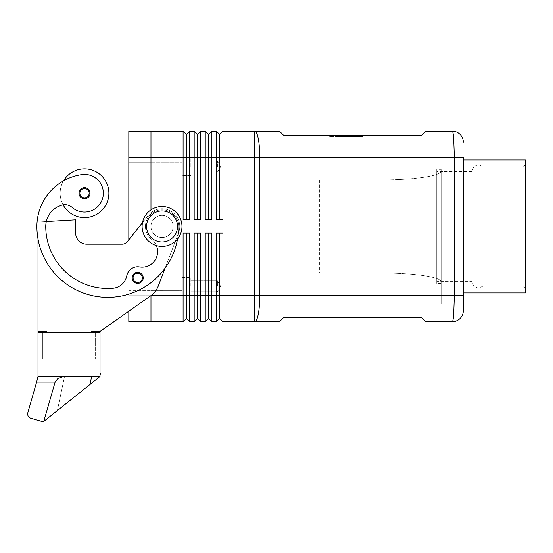 <?xml version="1.0" encoding="UTF-8"?>
<svg xmlns="http://www.w3.org/2000/svg" width="553" height="553" viewBox="0 0 553 553"><rect width="100%" height="100%" fill="white"/><g stroke="black" fill="none" stroke-linecap="round" stroke-linejoin="round"><path stroke-width="0.41" stroke-dasharray="2.77 2.07" d="M472.186 226.46L472.186 171.561L472.186 226.46M143.22 277.848A5.537 5.537 0 0 0 137.683 272.311A5.537 5.537 0 0 0 132.146 277.848A5.537 5.537 0 0 1 137.683 272.311A5.537 5.537 0 0 1 143.22 277.848A5.537 5.537 0 0 0 137.683 272.311A5.537 5.537 0 0 0 135.008 282.701A5.537 5.537 0 0 0 143.22 277.848A5.537 5.537 0 0 1 135.008 282.701A5.537 5.537 0 0 1 132.146 277.848A5.537 5.537 0 0 0 140.628 282.542A5.537 5.537 0 0 0 137.683 272.311A5.537 5.537 0 0 1 143.22 277.848A5.537 5.537 0 0 1 137.683 283.392A5.537 5.537 0 0 0 143.22 277.848A5.537 5.537 0 0 0 137.683 272.311A5.537 5.537 0 0 0 132.146 277.848A5.537 5.537 0 0 0 137.683 283.392A5.537 5.537 0 0 1 132.146 277.848A5.537 5.537 0 0 1 137.683 272.311A5.537 5.537 0 0 0 132.146 277.848A5.537 5.537 0 0 0 137.683 283.392A5.537 5.537 0 0 1 132.146 277.848A5.537 5.537 0 0 1 137.683 272.311A5.537 5.537 0 0 1 143.22 277.848A5.537 5.537 0 0 1 137.683 283.392M91.162 332.346L91.162 331.461L91.162 332.346L46.86 332.346L91.162 332.346L46.86 332.346L91.162 332.346L91.162 331.461L100.024 331.461L150.437 295.966A22.155 22.155 0 0 0 158.379 285.756L178.605 232.778A17.724 17.724 0 0 0 148.163 215.449L127.384 241.661A6.643 6.643 0 0 1 122.178 244.177L86.731 244.177A11.074 11.074 0 0 1 75.657 233.103L75.657 219.811L46.307 221.539A22.155 22.155 0 0 0 45.754 226.46A22.155 22.155 0 0 1 61.888 205.135A11.074 11.074 0 0 1 72.167 207.437A11.074 11.074 0 0 0 61.888 205.135A11.074 11.074 0 0 1 72.167 207.437A11.074 11.074 0 0 0 63.111 204.866A24.367 24.367 0 0 0 108.886 193.232A24.367 24.367 0 0 0 63.547 180.817A24.367 24.367 0 0 0 63.111 204.866A24.367 24.367 0 0 1 63.547 180.817A52.397 52.397 0 0 1 81.844 174.589A18.83 18.83 0 0 1 103.155 190.55A18.83 18.83 0 0 1 72.167 207.437A18.83 18.83 0 0 0 103.155 190.55A18.83 18.83 0 0 0 81.844 174.589A18.83 18.83 0 0 1 103.155 190.55A18.83 18.83 0 0 1 72.167 207.437A11.074 11.074 0 0 0 63.111 204.866A24.367 24.367 0 0 0 108.886 193.232A24.367 24.367 0 0 0 63.547 180.817A52.397 52.397 0 0 1 81.844 174.589A18.83 18.83 0 0 1 103.155 190.55A18.83 18.83 0 0 1 72.167 207.437A11.074 11.074 0 0 0 61.888 205.135A22.155 22.155 0 0 0 45.754 226.46A62.026 62.026 0 0 0 112.847 288.279A15.505 15.505 0 0 0 126.81 275.753A11.074 11.074 0 0 1 139.529 266.933A15.505 15.505 0 0 0 151.736 239.484A16.618 16.618 0 0 1 149.027 216.147A16.618 16.618 0 0 1 178.667 226.46A16.618 16.618 0 0 0 149.027 216.147A16.618 16.618 0 0 0 151.736 239.484A16.618 16.618 0 0 1 149.027 216.147A16.618 16.618 0 0 1 178.667 226.46A70.888 70.888 0 0 1 178.308 233.56L178.605 232.778A17.724 17.724 0 0 0 148.163 215.449L142.487 222.603M128.821 239.85L128.821 131.199L150.976 131.199L150.976 226.46A11.074 11.074 0 0 0 162.05 237.534A11.074 11.074 0 0 0 173.13 226.46A11.074 11.074 0 0 1 162.05 237.534A11.074 11.074 0 0 1 150.976 226.46A11.074 11.074 0 0 0 162.05 237.534A11.074 11.074 0 0 0 173.13 226.46A11.074 11.074 0 0 0 162.05 215.38A11.074 11.074 0 0 1 173.13 226.46A11.074 11.074 0 0 0 162.05 215.38A11.074 11.074 0 0 0 150.976 226.46A11.074 11.074 0 0 1 162.05 215.38A11.074 11.074 0 0 1 173.13 226.46A11.074 11.074 0 0 1 162.05 237.534A11.074 11.074 0 0 1 150.976 226.46A11.074 11.074 0 0 1 162.05 215.38A11.074 11.074 0 0 0 150.976 226.46A11.074 11.074 0 0 0 162.05 237.534A11.074 11.074 0 0 0 173.13 226.46A11.074 11.074 0 0 0 162.05 215.38A11.074 11.074 0 0 0 150.976 226.46A11.074 11.074 0 0 0 162.05 237.534A11.074 11.074 0 0 0 173.13 226.46A11.074 11.074 0 0 0 162.05 215.38A11.074 11.074 0 0 0 150.976 226.46L150.976 209.877M87.464 197.919A5.537 5.537 0 0 0 84.519 187.688A5.537 5.537 0 0 0 81.837 198.078A5.537 5.537 0 0 0 90.056 193.232A5.537 5.537 0 0 1 81.837 198.078A5.537 5.537 0 0 1 84.519 187.688A5.537 5.537 0 0 1 90.056 193.232A5.537 5.537 0 0 0 84.519 187.688A5.537 5.537 0 0 0 81.837 198.078A5.537 5.537 0 0 0 87.464 197.919M150.976 295.572L150.976 226.46L150.976 321.715L150.976 313.924L150.976 321.715L183.098 321.715L183.098 233.103L189.741 233.103L189.741 321.715L194.172 321.715L194.172 233.103L200.815 233.103L200.815 321.715L205.246 321.715L205.246 233.103L211.896 233.103L208.792 233.103L211.896 233.103L211.896 321.715L216.327 321.715L216.327 233.103L222.97 233.103L219.866 233.103L222.97 233.103L222.97 295.129L254.76 295.129L254.76 321.715L279.459 321.715L283.889 317.284L421.234 317.284L425.665 321.715L452.25 321.715C452.824 321.597 453.322 318.998 453.736 313.924L454.352 295.129L454.352 157.785L453.736 138.99C453.322 133.916 452.824 131.324 452.25 131.199L425.665 131.199L421.234 135.63L283.889 135.63L279.459 131.199L254.76 131.199L254.76 157.785L222.97 157.785L222.97 219.811L216.327 219.811L216.327 131.199L219.423 134.303L219.423 219.811L222.97 219.811L219.866 219.811L219.866 134.303L222.97 131.199L222.97 157.785L211.896 157.785L211.896 219.811L205.246 219.811L205.246 131.199L208.35 134.303L208.35 219.811L211.896 219.811L208.792 219.811L208.792 134.303L211.896 131.199L211.896 157.785L200.815 157.785L200.815 219.811L194.172 219.811L194.172 131.199L197.276 134.303L197.276 219.811L200.815 219.811L197.718 219.811L197.718 134.303L200.815 131.199L200.815 157.785L189.741 157.785L189.741 219.811L183.098 219.811L183.098 131.199L186.195 134.303L186.195 219.811L183.098 219.811L189.741 219.811L186.638 219.811L186.638 134.303L189.741 131.199L189.741 157.785L150.976 157.785L150.976 226.46L150.976 138.99L150.976 157.778L128.821 157.778M222.97 131.199L254.76 131.199A26.585 5.053 90 0 1 258.327 138.99A26.585 5.053 90 0 1 259.806 157.785L463.324 157.785L463.324 295.129L259.806 295.129L259.806 157.785L254.76 157.785L254.76 295.129L259.806 295.129A26.585 5.053 90 0 1 258.327 313.924A26.585 5.053 90 0 1 254.76 321.715L222.97 321.715L222.97 295.129L219.866 295.129L219.866 318.611L219.423 318.611L219.423 233.103L216.327 233.103L219.866 233.103L219.866 295.129L208.792 295.129L208.792 318.611L208.35 318.611L208.35 233.103L205.246 233.103L208.792 233.103L208.792 295.129L197.718 295.129L197.718 318.611L197.276 318.611L197.276 233.103L194.172 233.103L200.815 233.103L197.718 233.103L197.718 295.129L186.638 295.129L186.638 318.611L186.195 318.611L186.195 233.103L183.098 233.103L189.741 233.103L186.638 233.103L186.638 295.129L150.976 295.129L150.976 226.46L150.976 295.136L128.821 295.136L128.821 311.18L150.437 295.966A22.155 22.155 0 0 0 158.379 285.756L165.091 268.17A70.888 70.888 0 0 1 37.998 238.937L37.998 331.461L46.86 331.461L46.86 332.346M189.741 131.199L194.172 131.199M200.815 131.199L205.246 131.199M211.896 131.199L216.327 131.199M183.098 321.715L186.195 318.611M181.985 226.46A19.936 19.936 0 0 0 162.05 206.518A19.936 19.936 0 0 0 142.114 226.46A19.936 19.936 0 0 0 162.05 246.396A19.936 19.936 0 0 0 181.985 226.46A19.936 19.936 0 0 0 162.05 206.518A19.936 19.936 0 0 0 142.114 226.46A19.936 19.936 0 0 0 162.05 246.396A19.936 19.936 0 0 0 181.985 226.46A19.936 19.936 0 0 0 162.05 206.518A19.936 19.936 0 0 0 142.114 226.46A19.936 19.936 0 0 0 162.05 246.396A19.936 19.936 0 0 0 181.985 226.46M146.545 226.46A15.505 15.505 0 0 0 162.05 241.965A15.505 15.505 0 0 0 177.561 226.46A15.505 15.505 0 0 0 162.05 210.949A15.505 15.505 0 0 0 146.545 226.46M380.284 179.939C396.985 179.898 411.335 179.034 423.335 177.34C411.335 179.034 396.985 179.898 380.284 179.939L181.985 179.939L181.985 177.34L181.985 179.939L380.284 179.939L181.985 179.939L181.985 148.923L441.17 148.923L181.985 148.923L181.985 179.939L380.284 179.939M181.985 275.574L181.985 272.975L380.284 272.975C396.985 273.016 411.335 273.88 423.335 275.574C411.335 273.88 396.985 273.016 380.284 272.975L181.985 272.975L181.985 281.836L181.985 275.574M190.847 166.647L190.847 157.785L190.847 166.647M217.433 166.647L217.433 161.2L217.433 166.647M181.985 166.647L181.985 157.785L181.985 166.647M190.847 286.267L190.847 277.406L190.847 286.267M217.433 286.267L217.433 280.82L217.433 286.267M181.985 286.267L181.985 277.406L181.985 286.267M156.381 245.573A15.505 15.505 0 0 0 151.736 239.484A15.505 15.505 0 0 1 139.529 266.933A11.074 11.074 0 0 0 126.81 275.753A15.505 15.505 0 0 1 112.847 288.279A62.026 62.026 0 0 1 45.754 226.46A62.026 62.026 0 0 0 112.847 288.279A15.505 15.505 0 0 0 126.81 275.753A11.074 11.074 0 0 1 139.529 266.933A15.505 15.505 0 0 0 151.736 239.484A16.618 16.618 0 0 1 149.027 216.147A16.618 16.618 0 0 1 178.667 226.46A70.888 70.888 0 0 1 178.308 233.56L165.091 268.17A70.888 70.888 0 0 1 37.998 238.937L37.998 331.461L46.86 331.461L37.998 331.461L37.998 222.03L46.307 221.539L37.998 222.03L37.998 238.937A70.888 70.888 0 0 1 36.892 226.46A52.397 52.397 0 0 1 81.844 174.589A18.83 18.83 0 0 1 103.155 190.55A18.83 18.83 0 0 1 87.194 211.868A18.83 18.83 0 0 0 103.155 190.55A18.83 18.83 0 0 0 81.844 174.589A52.397 52.397 0 0 0 36.892 226.46A52.397 52.397 0 0 1 81.844 174.589A52.397 52.397 0 0 0 36.892 226.46A70.888 70.888 0 0 0 107.78 297.341A70.888 70.888 0 0 0 178.667 226.46A70.888 70.888 0 0 1 177.548 239M55.106 382.102L58.369 378.141L63.284 376.648L99.72 376.89L43.798 421.372L89.939 384.674L43.798 421.372L55.106 382.102L36.609 382.102L37.998 376.648L100.024 376.648L100.024 332.346L100.024 358.932L49.072 358.932L49.072 332.346L49.072 358.932L37.998 358.932L37.998 332.346L37.998 358.932L88.95 358.932L88.95 332.346L88.95 358.932L95.593 358.932L95.593 332.346L95.593 358.932L100.024 358.932L100.024 332.346L95.593 332.346L95.593 358.932L95.593 332.346L100.024 332.346L37.998 332.346L37.998 376.648M99.775 376.648L64.487 376.648L99.775 376.648L64.487 376.648L57.36 410.589L64.487 376.648L99.775 376.648L63.284 376.648L91.625 376.648L89.939 384.674L91.625 376.648L63.284 376.648L57.954 378.432L63.284 376.648L57.954 378.432L62.143 376.724M436.739 171.561L436.739 281.353L436.739 171.561L472.186 171.561C472.587 167.538 474.799 165.319 478.829 164.918L483.785 167.13L483.785 285.783L483.785 167.13L523.138 167.13L523.138 285.783L483.785 285.783L478.829 287.995C474.799 287.595 472.587 285.376 472.186 281.353L436.739 281.353M523.138 167.13L525.35 164.918L525.35 287.995L523.138 285.783L523.138 167.13M441.17 283.565L436.739 283.565L436.739 169.349L441.17 169.349L441.17 283.565L441.17 169.349M463.324 292.917L463.324 159.997L463.324 292.917M150.976 131.199L183.098 131.199M150.976 290.698L150.976 148.923L150.976 303.984L150.976 290.691L181.985 290.698L181.985 272.975L380.284 272.975L181.985 272.975L181.985 303.991L181.985 281.836L181.985 303.991L181.985 290.698L128.821 290.691L128.821 162.223L128.821 303.984L441.17 303.991L128.821 303.984L128.821 290.691L150.976 290.691M128.821 148.93L181.985 148.923L181.985 177.34L181.985 148.923L128.821 148.93L128.821 162.223L128.821 148.93M151.55 295.129L128.821 295.136L128.821 321.715L150.976 321.715M252.873 179.939L252.873 272.975M525.35 159.997L525.35 292.917M436.739 169.349L436.739 283.565M525.35 287.995L525.35 164.918M43.777 421.393L54.768 383.07L57.954 378.432L54.768 383.07L43.784 421.372L54.768 383.07L57.954 378.432L54.768 383.07L43.798 421.372L43.258 421.801L30.85 418.248C28.348 417.245 27.332 415.421 27.816 412.766L36.609 382.102M100.432 373.51L100.024 373.427L100.432 373.51L100.024 373.427L100.024 375.446L100.024 373.427L100.432 373.51L100.024 375.446L100.024 373.427L100.024 375.446L100.432 373.51L100.024 375.446L100.432 373.51L100.024 373.427L100.024 375.446L100.432 373.51M100.024 375.446L100.024 373.427M49.072 332.346L95.593 332.346L49.072 332.346L49.072 358.932L49.072 332.346L42.429 332.346L49.072 332.346M42.429 358.932L42.429 332.346L42.429 358.932L42.429 332.346L37.998 332.346L42.429 332.346L42.429 358.932M88.95 358.932L88.95 332.346L88.95 358.932M151.736 239.484A16.618 16.618 0 0 1 149.027 216.147A16.618 16.618 0 0 1 178.667 226.46A16.618 16.618 0 0 0 149.027 216.147A16.618 16.618 0 0 0 151.736 239.484A16.618 16.618 0 0 1 149.027 216.147A16.618 16.618 0 0 1 178.667 226.46A70.888 70.888 0 0 1 37.998 238.937A70.888 70.888 0 0 1 36.892 226.46A70.888 70.888 0 0 0 107.78 297.341A70.888 70.888 0 0 0 178.667 226.46A70.888 70.888 0 0 1 107.78 297.341A70.888 70.888 0 0 1 36.892 226.46A52.397 52.397 0 0 1 63.547 180.817A24.367 24.367 0 0 0 63.111 204.866A11.074 11.074 0 0 0 61.888 205.135A22.155 22.155 0 0 0 45.754 226.46A22.155 22.155 0 0 1 46.307 221.539A22.155 22.155 0 0 0 45.754 226.46A62.026 62.026 0 0 0 112.847 288.279A62.026 62.026 0 0 1 45.754 226.46A62.026 62.026 0 0 0 112.847 288.279A15.505 15.505 0 0 0 126.81 275.753A15.505 15.505 0 0 1 112.847 288.279A15.505 15.505 0 0 0 126.81 275.753A11.074 11.074 0 0 1 139.529 266.933A11.074 11.074 0 0 0 126.81 275.753A11.074 11.074 0 0 1 139.529 266.933A15.505 15.505 0 0 0 151.736 239.484A15.505 15.505 0 0 1 139.529 266.933A15.505 15.505 0 0 0 151.736 239.484A16.618 16.618 0 0 1 149.027 216.147A16.618 16.618 0 0 1 178.667 226.46A70.888 70.888 0 0 1 37.998 238.937A70.888 70.888 0 0 1 36.892 226.46A52.397 52.397 0 0 1 63.547 180.817A24.367 24.367 0 0 0 63.111 204.866A11.074 11.074 0 0 0 61.888 205.135A22.155 22.155 0 0 0 46.307 221.539L37.998 222.03L46.307 221.539A22.155 22.155 0 0 1 61.888 205.135A22.155 22.155 0 0 0 45.754 226.46A62.026 62.026 0 0 0 112.847 288.279A15.505 15.505 0 0 0 126.81 275.753A11.074 11.074 0 0 1 139.529 266.933A15.505 15.505 0 0 0 151.736 239.484M100.024 331.461L91.162 331.461L100.024 331.461L150.437 295.966A22.155 22.155 0 0 0 158.379 285.756L178.308 233.56A70.888 70.888 0 0 1 165.091 268.17A70.888 70.888 0 0 0 178.308 233.56L165.091 268.17M63.111 204.866A24.367 24.367 0 0 0 108.886 193.232A24.367 24.367 0 0 0 63.547 180.817M37.998 238.937L37.998 222.03L37.998 238.937A70.888 70.888 0 0 1 36.892 226.46A52.397 52.397 0 0 1 81.844 174.589A18.83 18.83 0 0 1 103.155 190.55A18.83 18.83 0 0 1 72.167 207.437A18.83 18.83 0 0 0 87.194 211.868A18.83 18.83 0 0 1 72.167 207.437A11.074 11.074 0 0 0 61.888 205.135M150.976 226.46A11.074 11.074 0 0 0 162.05 237.534A11.074 11.074 0 0 0 173.13 226.46A11.074 11.074 0 0 0 162.05 215.38A11.074 11.074 0 0 0 150.976 226.46A11.074 11.074 0 0 1 162.05 215.38A11.074 11.074 0 0 1 173.13 226.46A11.074 11.074 0 0 1 162.05 237.534A11.074 11.074 0 0 1 150.976 226.46M423.335 275.574C434.955 277.316 440.9 279.41 441.17 281.836C440.9 279.41 434.955 277.316 423.335 275.574M441.17 171.077C440.9 173.504 434.955 175.598 423.335 177.34C434.955 175.598 440.9 173.504 441.17 171.077L441.17 303.991L441.17 171.077L181.985 171.077L441.17 171.077M319.399 179.939L319.399 272.975M228.064 179.939L228.064 272.975M219.423 233.103L219.866 233.103M208.35 233.103L208.792 233.103M197.276 233.103L197.718 233.103M186.195 233.103L186.638 233.103M219.423 134.303L219.866 134.303M219.423 219.811L219.866 219.811M208.35 134.303L208.792 134.303M208.35 219.811L208.792 219.811M197.276 134.303L197.718 134.303M197.276 219.811L197.718 219.811M186.195 134.303L186.638 134.303M186.195 219.811L186.638 219.811M341.27 135.63L354.252 135.63L345.141 135.63L345.141 136.522L354.252 136.522L338.242 136.522L345.141 136.522L345.141 135.63L341.27 135.63L341.27 136.522M347.353 135.63L347.353 136.522L347.353 135.63M351.224 135.63L351.224 136.522M350.637 136.522L341.865 136.522L350.637 136.522L350.637 135.63L351.743 135.63L340.752 135.63L350.637 135.63L350.637 136.522M347.913 135.63L341.865 135.63L341.865 136.522L356.809 136.522L340.752 136.522L341.865 136.522L341.865 135.63L355.697 135.63L335.692 135.63L352.365 135.63L352.365 136.522L347.913 136.522L352.365 136.522L352.365 135.63L347.913 135.63L347.913 136.522M361.579 135.63L346.247 135.63L361.579 135.63L361.579 136.522L346.247 136.522L361.579 136.522M329.643 135.63L362.858 135.63L346.247 135.63L346.247 136.522L362.858 136.522L329.643 136.522L346.247 136.522L346.247 135.63L346.247 136.522L346.247 135.63L329.643 135.63L329.643 136.522M362.858 135.63L362.858 136.522M330.922 135.63L330.922 136.522M339.991 135.63L353.146 135.63L339.991 135.63L339.991 136.522L354.252 136.522L339.991 136.522M353.146 135.63L354.252 135.63L353.146 135.63L353.146 136.522M356.36 135.63L351.618 135.63L356.36 135.63L356.36 136.522L356.36 135.63M336.798 136.522L335.692 136.522L336.798 136.522L336.798 135.63L336.798 136.522M351.618 135.63L351.618 136.522M341.865 135.63L340.752 135.63L341.865 135.63L341.865 136.522L341.865 135.63M75.657 219.811L46.307 221.539L75.657 219.811L75.657 233.103L75.657 219.811M127.384 241.661L148.163 215.449A17.724 17.724 0 0 1 178.605 232.778L178.308 233.56L178.605 232.778A17.724 17.724 0 0 0 148.163 215.449L127.384 241.661A6.643 6.643 0 0 1 122.178 244.177L86.731 244.177A11.074 11.074 0 0 1 75.657 233.103M122.178 244.177L86.731 244.177M140.04 281.601A4.431 4.431 0 0 1 133.93 280.212A4.431 4.431 0 0 1 135.326 274.101A4.431 4.431 0 0 0 133.93 280.212A4.431 4.431 0 0 0 141.941 276.624A4.431 4.431 0 0 0 135.326 274.101A4.431 4.431 0 0 1 141.941 276.624A4.431 4.431 0 0 1 140.04 281.601A4.431 4.431 0 0 0 137.683 273.424A4.431 4.431 0 0 1 140.04 281.601A4.431 4.431 0 0 1 133.93 280.212A4.431 4.431 0 0 1 137.683 273.424A4.431 4.431 0 0 0 133.93 280.212A4.431 4.431 0 0 0 140.04 281.601M142.335 277.848A4.652 4.652 0 0 0 137.683 273.196A4.652 4.652 0 0 0 135.437 281.919A4.652 4.652 0 0 0 142.335 277.848A4.652 4.652 0 0 0 137.683 273.196A4.652 4.652 0 0 0 135.437 281.919A4.652 4.652 0 0 0 142.335 277.848A4.652 4.652 0 0 0 137.683 273.196A4.652 4.652 0 0 0 135.437 281.919A4.652 4.652 0 0 0 142.335 277.848M79.867 193.232A4.652 4.652 0 0 0 86.994 197.165A4.652 4.652 0 0 0 84.519 188.58A4.652 4.652 0 0 0 82.266 197.303A4.652 4.652 0 0 0 89.171 193.232A4.652 4.652 0 0 0 84.519 188.58A4.652 4.652 0 0 0 82.266 197.303A4.652 4.652 0 0 0 89.171 193.232A4.652 4.652 0 0 0 84.519 188.58A4.652 4.652 0 0 0 79.867 193.232M128.821 162.223L150.976 162.223L128.821 162.223M150.976 162.216L181.985 162.216L150.976 162.216M181.985 281.836L441.17 281.836L181.985 281.836M342.867 135.63L342.867 136.522M340.945 135.63L340.945 136.522M338.395 135.63L338.395 136.522L338.395 135.63M339.355 135.63L339.355 136.522L339.355 135.63M349.627 135.63L349.627 136.522M351.549 135.63L351.549 136.522M354.1 135.63L354.1 136.522M335.201 135.63L335.201 136.522M333.286 135.63L333.286 136.522M355.697 135.63L355.697 136.522L355.697 135.63M190.847 161.2L217.433 161.2L220.702 166.647L217.433 172.094L220.702 166.647L217.433 161.2L190.847 161.2M181.985 157.785L190.847 157.785L181.985 157.785M190.847 280.82L217.433 280.82L220.702 286.267L217.433 291.714L220.702 286.267L217.433 280.82L190.847 280.82M181.985 277.406L190.847 277.406L181.985 277.406M190.847 175.508L181.985 175.508L190.847 175.508M217.433 172.094L190.847 172.094L217.433 172.094M190.847 295.129L181.985 295.129L190.847 295.129M217.433 291.714L190.847 291.714L217.433 291.714M343.019 135.63L343.019 136.522M338.242 135.63L338.242 136.522M349.482 135.63L349.482 136.522M354.252 135.63L354.252 136.522L354.252 135.63M351.743 135.63L351.743 136.522M340.752 135.63L340.752 136.522L340.752 135.63M333.134 135.63L333.134 136.522M356.809 135.63L356.809 136.522L356.809 135.63M335.692 135.63L335.692 136.522"/><path stroke-width="0.83" d="M87.464 197.919A5.537 5.537 0 0 1 78.982 193.232A5.537 5.537 0 0 1 84.519 187.688A5.537 5.537 0 0 1 87.464 197.919M186.195 219.811L186.195 134.303L183.098 131.199L183.098 219.811L189.741 219.811L189.741 131.199L194.172 131.199L194.172 219.811L200.815 219.811L200.815 131.199L205.246 131.199L205.246 219.811L211.896 219.811L211.896 131.199L216.327 131.199L216.327 219.811L222.97 219.811L222.97 157.785L254.76 157.785L254.76 131.199L279.459 131.199L283.889 135.63L421.234 135.63L425.665 131.199L452.25 131.199A11.074 11.074 0 0 1 460.082 134.448A11.074 11.074 0 0 0 452.25 131.199C452.824 131.324 453.322 133.916 453.736 138.99L454.352 157.785L463.324 157.785L463.324 310.634L463.324 295.129L454.352 295.129L453.736 313.924C453.322 318.998 452.824 321.597 452.25 321.715A11.074 11.074 0 0 0 460.082 318.466A11.074 11.074 0 0 1 452.25 321.715L425.665 321.715L421.234 317.284L283.889 317.284L279.459 321.715L254.76 321.715L254.76 295.129L222.97 295.129L222.97 233.103L216.327 233.103L216.327 321.715L211.896 321.715L211.896 233.103L205.246 233.103L205.246 321.715L200.815 321.715L200.815 233.103L194.172 233.103L194.172 321.715L189.741 321.715L189.741 233.103L183.098 233.103L183.098 321.715L186.638 318.611L186.638 233.103M186.195 134.303L186.638 134.303L186.638 219.811M219.423 233.103L219.423 318.611L222.97 321.715L254.76 321.715A26.585 5.053 90 0 0 258.327 313.924A26.585 5.053 90 0 0 259.806 295.129L254.76 295.129L254.76 157.785L454.352 157.785L454.352 295.129L259.806 295.129L259.806 157.785A26.585 5.053 90 0 0 258.327 138.99A26.585 5.053 90 0 0 254.76 131.199L222.97 131.199L222.97 157.785L219.866 157.785L219.866 219.811M197.276 219.811L197.276 134.303L197.718 134.303L197.718 219.811M194.172 131.199L197.276 134.303M208.35 219.811L208.35 134.303L208.792 134.303L208.792 219.811M205.246 131.199L208.35 134.303M219.866 134.303L219.866 157.785L219.423 157.785L219.423 134.303L222.97 131.199M216.327 131.199L219.423 134.303M186.638 318.611L189.741 321.715L186.638 318.611M91.162 332.346L91.162 331.461L100.024 331.461L128.821 311.18L128.821 321.715L183.098 321.715M186.195 233.103L186.195 318.611M208.35 233.103L208.35 318.611L208.792 318.611L208.792 295.129L219.866 295.129L219.866 318.611L222.97 321.715L222.97 295.129L219.866 295.129L219.866 233.103M197.276 233.103L197.276 318.611L197.718 318.611L197.718 233.103M197.718 318.611L200.815 321.715L197.718 318.611M197.276 318.611L194.172 321.715L197.276 318.611M208.792 318.611L211.896 321.715L208.792 318.611M208.35 318.611L205.246 321.715L208.35 318.611M219.423 318.611L216.327 321.715L219.423 318.611M181.985 226.46A19.936 19.936 0 0 0 162.05 206.518A19.936 19.936 0 0 0 142.114 226.46A19.936 19.936 0 0 0 162.05 246.396A19.936 19.936 0 0 0 181.985 226.46M177.561 226.46A15.505 15.505 0 0 0 162.05 210.949A15.505 15.505 0 0 0 146.545 226.46A15.505 15.505 0 0 0 162.05 241.965A15.505 15.505 0 0 0 177.561 226.46M177.548 239A70.888 70.888 0 0 1 36.892 226.46A52.397 52.397 0 0 1 81.844 174.589A18.83 18.83 0 0 1 103.155 190.55A18.83 18.83 0 0 1 72.167 207.437A11.074 11.074 0 0 0 61.888 205.135A22.155 22.155 0 0 0 45.754 226.46A62.026 62.026 0 0 0 112.847 288.279A15.505 15.505 0 0 0 126.81 275.753A11.074 11.074 0 0 1 139.529 266.933A15.505 15.505 0 0 0 156.381 245.573M63.111 204.866A24.367 24.367 0 0 0 108.886 193.232A24.367 24.367 0 0 0 63.547 180.817M140.628 282.542A5.537 5.537 0 0 1 132.146 277.848A5.537 5.537 0 0 1 137.683 272.311A5.537 5.537 0 0 1 140.628 282.542M37.998 376.648L37.998 332.346L100.024 332.346L100.024 376.648L37.998 376.648L36.609 382.102L55.106 382.102L43.777 421.393L99.775 376.648M62.143 376.724L63.284 376.648L57.954 378.432L55.106 382.102M463.324 159.997L525.35 159.997L525.35 292.917L463.324 292.917M183.098 131.199L150.976 131.199L150.976 157.785L219.423 157.785L219.423 219.811M150.976 209.877L150.976 157.778L128.821 157.778L128.821 239.85M150.976 321.715L150.976 295.572M128.821 157.778L128.821 131.199L150.976 131.199M36.609 382.102L27.816 412.766C27.332 415.421 28.348 417.245 30.85 418.248L43.258 421.801L43.798 421.372M89.939 384.674L91.625 376.648M100.024 373.427L100.432 373.51L100.024 375.446M100.024 331.461L150.437 295.966A22.155 22.155 0 0 0 158.379 285.756L165.091 268.17M37.998 238.937L37.998 331.461L46.86 331.461L46.86 332.346M142.487 222.603L127.384 241.661A6.643 6.643 0 0 1 122.178 244.177L86.731 244.177A11.074 11.074 0 0 1 75.657 233.103L75.657 219.811L46.307 221.539A22.155 22.155 0 0 1 61.888 205.135M151.55 295.129L208.792 295.129L208.792 233.103M208.792 134.303L211.896 131.199M197.718 134.303L200.815 131.199M186.638 134.303L189.741 131.199M460.082 318.466A11.074 11.074 0 0 0 463.324 310.634A11.074 11.074 0 0 1 460.082 318.466M463.324 142.28A11.074 11.074 0 0 0 460.082 134.448A11.074 11.074 0 0 1 463.324 142.28M86.731 244.177A11.074 11.074 0 0 1 75.657 233.103M127.384 241.661A6.643 6.643 0 0 1 122.178 244.177M137.683 283.392A5.537 5.537 0 0 0 143.22 277.848M86.994 197.165A4.652 4.652 0 0 0 84.519 188.58A4.652 4.652 0 0 0 82.266 197.303A4.652 4.652 0 0 0 86.994 197.165M140.158 281.788A4.652 4.652 0 0 0 137.683 273.196A4.652 4.652 0 0 0 135.437 281.919A4.652 4.652 0 0 0 140.158 281.788"/></g></svg>
